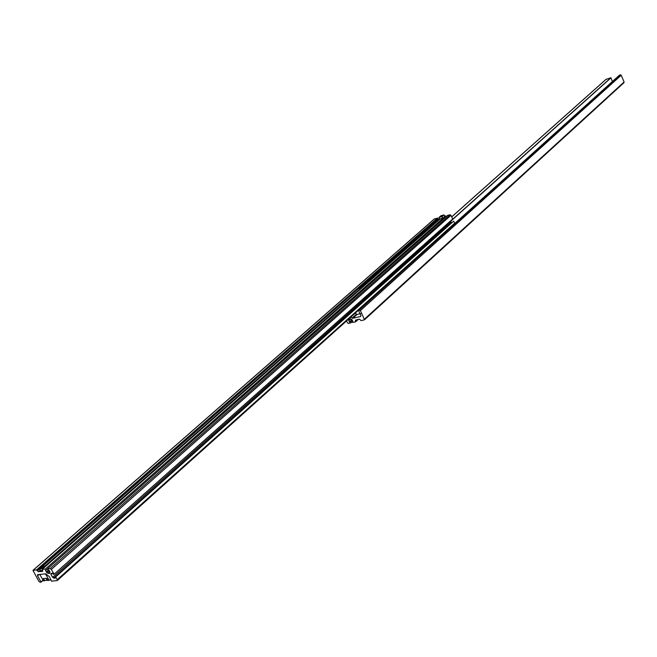 <?xml version="1.0" encoding="UTF-8"?>
<svg xmlns="http://www.w3.org/2000/svg" width="657" height="657" viewBox="0 0 657 657"><rect width="100%" height="100%" fill="white"/><g stroke="black" fill="none" stroke-linecap="round" stroke-linejoin="round"><path stroke-width="0.99" d="M50.154 568.568L450.02 214.773L450.965 215.315L452.681 219.011L54.096 574.21L51.353 569.414L50.154 568.568L47.435 568.839L48.092 569.98L49.004 570.128L50.031 572.198L49.636 573.528L47.739 573.224L49.751 571.442M41.145 570.949L38.459 571.795L36.505 569.931L32.973 570.35L38.87 581.371L40.052 582.209L41.087 582.11L37.589 575.852L37.663 574.661L45.818 573.807L49.497 576.797L51.46 581.166L57.282 580.558L57.233 579.679L454.644 223.224L454.357 224.086M41.276 570.941L40.406 571.606M40.537 571.59L42.689 571.311L42.155 569.381L440.264 218.863L42.155 569.381M439.295 219.266L440.018 219.077M434.203 219.11L437.578 218.025L438.342 219.118C435.862 220.144 435.254 220.678 436.494 220.736C438.958 219.709 439.566 219.175 438.326 219.126L435.706 220.678M57.233 579.679L55.664 576.945L453.667 221.122L454.644 223.224M453.667 221.122L54.81 577.027L55.295 578.061L54.071 578.193L55.007 577.363M55.664 576.945L54.81 577.027M54.096 574.21L53.25 574.292L52.478 573.257L51.147 573.438L50.934 574.423L52.593 577.322L54.071 578.193M53.595 578.029L451.696 222.395M451.655 222.37L450.144 221.269M450.02 214.773L447.548 215.414L47.435 568.839M443.549 217.796L45.407 569.036L46.056 570.177L45.415 570.481L47.739 573.224M46.056 570.177L47.485 568.921M444.116 217.303L445.701 215.898L446.078 216.72M445.701 215.898L444.633 216.178M45.407 569.036L42.204 569.364M434.712 221.836L436.24 221.187L434.737 222.082M434.86 222.05L435.665 221.762M436.191 221.458L435.501 221.376M436.667 220.12L438.186 219.471L436.683 220.366M436.806 220.341L437.619 220.046M438.137 219.742L437.447 219.668M360.118 287.372L361.736 286.69L360.102 287.684M360.291 287.643L361.169 287.298M361.646 287.019L360.972 286.871M43.584 578.842L43.124 578.842L44.29 580.87L44.963 580.566M47.879 580.369L49.152 580.303L45.448 573.84M46.113 578.612L46.844 578.497L48.01 580.525M39.765 574.39L43.461 580.829L44.29 580.87M50.926 579.4L49.152 580.303M47.115 580.369L45.949 578.332L43.428 578.571L44.594 580.599L47.608 580.065M42.672 570.481L40.578 570.728M42.828 567.426L40.833 568.231L42.377 566.876L43.19 566.794L42.828 567.426M41.563 568.157L41.268 567.632L40.923 568.223M42.705 567.5L42.385 566.95L41.202 567.591M43.148 566.868L42.377 566.876M442.005 215.751L440.642 216.596L442.005 215.751M444.091 217.327L440.707 218.88M442.095 216.629L442.728 217.968L443.894 217.533L444.666 216.252L444.042 214.913L440.962 215.726L439.007 217.434L442.095 216.629L444.042 214.913M442.728 217.968L441.373 218.797L439.64 218.773L439.007 217.434M358.558 310.145L360.422 310.564L364.512 319.811L361.079 320.624L359.494 319.187L357.58 319.557M359.412 309.956L620.397 74.808L621.218 75.243L624.093 82.01L623.789 82.782M620.397 74.808L454.718 223.47L619.551 75.07M350.764 317.142L352.866 318.284L360.644 316.502L360.874 315.426L358.402 310.285M450.267 221.417L610.887 77.74L612.373 81.525M610.887 77.74L605.984 79.431M352.185 321.569L350.723 322.891L348.194 323.441L346.338 321.117M350.723 322.891L350.263 321.955L352.283 320.131M350.263 321.955L352.152 319.86M357.507 319.622L355.445 320.14L355.651 321.815L352.628 322.472L352.168 321.544L352.809 321.191L351.84 319.54L349.269 319.006L348.81 320.649L349.696 322.086M352.168 321.544L352.727 321.035M360.668 313.627L356.932 314.457L355.191 313.175M38.459 571.795L40.274 570.202M44.635 566.367L359.535 289.294M362.648 286.263L434.178 223.61M33.17 570.268L434.532 218.83M43.148 580.279L41.087 582.11L43.14 580.271M41.03 581.938L43.066 580.131M37.589 575.852L39.182 574.448M37.548 575.015L38.065 574.555M52.593 577.322L450.858 221.918M50.934 574.423L52.215 573.282M51.353 569.414L450.965 215.315M46.737 572.518L49.144 570.383M46.31 572.05L48.725 569.915M37.268 570.958L39.584 568.929M42.508 566.359L359.067 288.004M360.874 286.641L433.727 222.641M437.307 219.495L438.104 218.789M36.8 570.145L437.808 218.165M36.505 569.931L437.578 218.025M436.379 220.834C433.916 221.852 433.3 222.395 434.54 222.452C437.004 221.425 437.619 220.892 436.379 220.834M437.127 220.801L434.532 222.608L433.751 222.386M439.073 219.093L436.962 220.736M361.941 286.271C359.33 287.339 358.632 287.955 359.831 288.119C362.442 287.052 363.149 286.436 361.941 286.271M359.822 288.292L359.034 288.267L361.958 286.255L362.853 286.353L359.822 288.292M40.274 569.036C43.461 567.812 44.61 566.802 43.74 565.989C40.57 567.205 39.412 568.223 40.274 569.036M44.167 566.022L40.241 569.266L39.675 568.683M364.569 319.031L624.093 82.01M360.422 310.564L621.218 75.243M352.866 318.284L357.162 314.407M352.053 318.119L356.48 314.128M450.382 221.549L610.994 77.838M451.72 216.941L606.288 79.152M349.442 321.93L351.971 319.647M348.81 320.649L350.748 318.9M348.752 320.222L350.362 318.776M348.982 319.483L349.779 318.76M355.733 321.733L358.229 319.466M355.716 321.593L357.999 319.516M355.388 320.92L356.587 319.828M32.973 570.35L434.334 218.929M57.282 580.558L454.562 223.98M437.307 220.883L436.396 220.826L433.71 222.608L434.318 223.914M438.342 219.118L439.254 219.175M359.708 289.638L359.034 288.267M363.083 286.822L362.869 286.395M46.713 578.513L47.854 580.509M44.512 566.145L43.822 565.956L39.666 569.151L40.635 570.826M44.955 566.917L44.569 566.244M364.512 319.811L623.986 82.675M451.696 216.892L606.107 79.259M355.7 321.782L358.262 319.458"/></g></svg>

